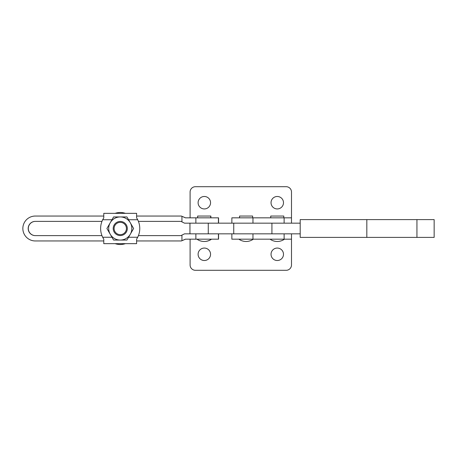 <?xml version="1.0" encoding="UTF-8"?>
<svg xmlns="http://www.w3.org/2000/svg" width="457" height="457" viewBox="0 0 457 457"><rect width="100%" height="100%" fill="white"/><g stroke="black" fill="none" stroke-linecap="round" stroke-linejoin="round"><path stroke-width="0.69" d="M190.095 239.171L190.095 264.969A5.335 5.335 0 0 0 195.43 270.304L286.156 270.304A5.335 5.335 0 0 0 291.492 264.969L291.492 233.835L291.492 239.171L231.865 239.171L231.865 233.835M252.635 217.829L252.635 216.047L239.559 216.047L239.559 217.829M283.797 217.829L283.797 216.047L270.727 216.047L270.727 217.829M190.095 217.829L190.095 192.031A5.335 5.335 0 0 1 195.43 186.696L286.156 186.696A5.335 5.335 0 0 1 291.492 192.031L291.492 217.829L231.865 217.829L231.865 223.165M277.262 208.935A6.227 6.227 0 0 0 283.489 202.708A6.227 6.227 0 0 0 277.262 196.481A6.227 6.227 0 0 0 271.035 202.708A6.227 6.227 0 0 0 277.262 208.935M204.325 208.935A6.227 6.227 0 0 0 210.551 202.708A6.227 6.227 0 0 0 204.325 196.481A6.227 6.227 0 0 0 198.104 202.708A6.227 6.227 0 0 0 204.325 208.935M277.262 260.519A6.227 6.227 0 0 1 271.035 254.292A6.227 6.227 0 0 1 277.262 248.065A6.227 6.227 0 0 1 283.489 254.292A6.227 6.227 0 0 1 277.262 260.519M204.325 260.519A6.227 6.227 0 0 1 198.104 254.292A6.227 6.227 0 0 1 204.325 248.065A6.227 6.227 0 0 1 210.551 254.292A6.227 6.227 0 0 1 204.325 260.519M117.615 234.064A6.164 6.164 0 0 0 125.829 231.151A6.164 6.164 0 0 0 122.916 222.936A6.164 6.164 0 0 0 114.701 225.849A6.164 6.164 0 0 0 117.615 234.064M123.299 222.131A7.055 7.055 0 0 1 126.629 231.533A7.055 7.055 0 0 1 117.232 234.869A7.055 7.055 0 0 1 113.896 225.467A7.055 7.055 0 0 1 123.299 222.131M125.424 243.655A16.012 16.012 0 0 1 115.107 243.655M139.762 228.5A19.64 19.64 0 0 0 137.7 219.748L136.609 217.835L136.609 213.345L103.773 213.345L103.773 217.835L102.682 219.748A19.64 19.64 0 0 0 102.682 237.252L103.773 239.165L103.773 243.655L136.609 243.655L136.609 239.165L137.7 237.252A19.64 19.64 0 0 0 139.762 228.5M113.587 240.062L106.909 228.5L113.587 216.938L120.265 216.938A11.562 11.562 0 0 1 130.279 222.719L133.615 228.5L126.937 240.062L113.587 240.062M126.937 216.938L120.265 216.938A11.562 11.562 0 0 0 110.251 234.281A11.562 11.562 0 0 0 130.279 234.281A11.562 11.562 0 0 0 130.279 222.719L126.937 216.938M115.107 213.345A16.012 16.012 0 0 1 125.424 213.345M300.198 219.606L300.198 237.394L434.15 237.394L434.15 219.606L300.198 219.606M300.198 233.835L189.969 233.835M300.198 223.165L189.969 223.165M210.866 217.829L210.866 216.047L197.647 216.047L197.647 217.829M101.957 235.618L35.303 235.618A7.118 7.118 90 0 1 28.185 228.5A7.118 7.118 90 0 1 35.303 221.382L101.957 221.382M35.412 235.618A7.118 7.118 90 0 1 28.3 228.5A7.118 7.118 90 0 1 35.412 221.382M218.56 239.171L218.56 233.835L218.56 239.171L185.388 239.171L181.383 240.953L136.609 240.953M185.508 239.171L181.383 240.953M138.425 221.382L180.938 221.382L184.525 223.165L218.412 223.165L218.412 217.829L185.388 217.829L181.383 216.047L136.609 216.047M138.425 235.618L180.938 235.618L184.525 233.835L218.412 233.835L218.412 239.171M218.56 217.829L218.56 223.165L218.412 217.829M181.383 216.047L185.508 217.829M103.773 240.953L35.303 240.953A12.453 12.453 -90 0 1 22.85 228.5A12.453 12.453 -90 0 1 35.303 216.047L103.773 216.047M210.723 216.047L210.723 217.829M252.961 217.829L252.961 223.165M284.128 217.829L284.128 223.165M284.128 239.171L284.128 233.835M252.961 239.171L252.961 233.835M128.56 237.252L137.7 237.252M137.7 219.748L128.56 219.748M111.965 219.748L102.682 219.748M102.682 237.252L111.965 237.252M366.822 219.606L366.822 237.394M416.938 219.606L416.938 237.394M271.921 233.835L271.921 223.165M233.738 233.835L233.738 223.165M208.272 233.835L208.272 223.165M195.87 239.171L195.87 233.835M195.87 223.165L195.87 217.829M181.937 240.708L181.937 235.121M181.937 221.879L181.937 216.292M270.036 239.171A12.453 12.453 0 0 0 284.488 239.171M238.868 239.171A12.453 12.453 0 0 0 253.327 239.171M291.492 217.829L291.492 223.165M189.952 233.835L189.952 223.165M204.256 241.485A12.453 12.453 0 0 0 211.557 239.171M196.956 239.171A12.453 12.453 0 0 0 211.408 239.171"/></g></svg>
